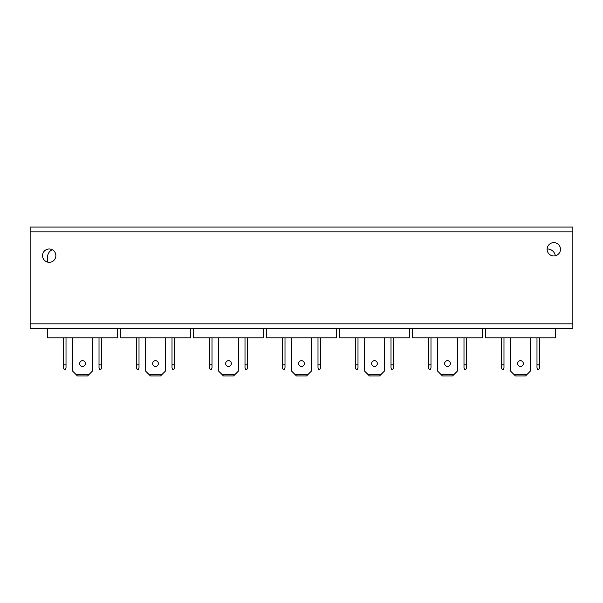 <?xml version="1.0" encoding="UTF-8"?>
<svg xmlns="http://www.w3.org/2000/svg" width="603" height="603" viewBox="0 0 603 603"><rect width="100%" height="100%" fill="white"/><g stroke="black" fill="none" stroke-linecap="round" stroke-linejoin="round"><path stroke-width="0.9" d="M572.85 228.469L572.85 227.075L30.15 227.075L30.15 328.635L572.85 328.635L572.85 228.469M49.19 262.305A6.663 6.663 0 0 1 42.527 255.642A6.663 6.663 0 0 1 49.19 248.979A6.663 6.663 0 0 1 55.86 255.642A6.663 6.663 0 0 1 49.19 262.305M553.81 255.958A6.663 6.663 0 0 1 547.14 249.295A6.663 6.663 0 0 1 553.81 242.625A6.663 6.663 0 0 1 560.473 249.295A6.663 6.663 0 0 1 553.81 255.958M96.118 227.075L141.909 227.075M242.105 227.075L287.902 227.075M388.091 227.075L433.889 227.075M534.085 227.075L572.85 227.075M30.15 227.075L68.915 227.075M169.111 227.075L214.909 227.075M315.098 227.075L360.896 227.075M461.091 227.075L506.882 227.075M47.607 262.117L47.607 256.908A7.937 7.937 0 0 1 52.22 249.702M85.37 363.549A2.857 2.857 0 0 1 82.513 366.405A2.857 2.857 0 0 1 79.656 363.549A2.857 2.857 0 0 1 82.513 360.692A2.857 2.857 0 0 1 85.37 363.549M92.357 337.838L92.357 371.162L87.593 375.925L77.44 375.925L72.677 371.162L72.677 337.838M89.184 374.335L75.85 374.335M66.013 367.988L66.013 364.815L63.473 364.815L63.473 367.988L64.265 369.579L65.222 369.579L66.013 367.988M66.013 337.838L66.013 364.815M63.473 337.838L63.473 364.815M101.56 367.988L101.56 364.815L99.02 364.815L99.02 367.988L99.812 369.579L100.761 369.579L101.56 367.988M101.56 337.838L101.56 364.815M99.02 337.838L99.02 364.815M117.427 328.635L117.427 337.838L47.607 337.838L47.607 328.635M158.37 363.549A2.857 2.857 0 0 1 155.514 366.405A2.857 2.857 0 0 1 152.657 363.549A2.857 2.857 0 0 1 155.514 360.692A2.857 2.857 0 0 1 158.37 363.549M165.35 337.838L165.35 371.162L160.586 375.925L150.433 375.925L145.67 371.162L145.67 337.838M162.177 374.335L148.843 374.335M139.007 367.988L139.007 364.815L136.466 364.815L136.466 367.988L137.265 369.579L138.215 369.579L139.007 367.988M139.007 337.838L139.007 364.815M136.466 337.838L136.466 364.815M174.553 367.988L174.553 364.815L172.013 364.815L172.013 367.988L172.805 369.579L173.762 369.579L174.553 367.988M174.553 337.838L174.553 364.815M172.013 337.838L172.013 364.815M190.42 328.635L190.42 337.838L120.6 337.838L120.6 328.635M231.364 363.549A2.857 2.857 0 0 1 228.507 366.405A2.857 2.857 0 0 1 225.65 363.549A2.857 2.857 0 0 1 228.507 360.692A2.857 2.857 0 0 1 231.364 363.549M238.343 337.838L238.343 371.162L233.58 375.925L223.427 375.925L218.67 371.162L218.67 337.838M235.17 374.335L221.844 374.335M212 367.988L212 364.815L209.46 364.815L209.46 367.988L210.259 369.579L211.208 369.579L212 367.988M212 337.838L212 364.815M209.46 337.838L209.46 364.815M247.547 367.988L247.547 364.815L245.006 364.815L245.006 367.988L245.805 369.579L246.755 369.579L247.547 367.988M247.547 337.838L247.547 364.815M245.006 337.838L245.006 364.815M263.413 328.635L263.413 337.838L193.593 337.838L193.593 328.635M304.357 363.549A2.857 2.857 0 0 1 301.5 366.405A2.857 2.857 0 0 1 298.643 363.549A2.857 2.857 0 0 1 301.5 360.692A2.857 2.857 0 0 1 304.357 363.549M311.336 337.838L311.336 371.162L306.58 375.925L296.42 375.925L291.664 371.162L291.664 337.838M308.163 374.335L294.837 374.335M285 367.988L285 364.815L282.46 364.815L282.46 367.988L283.252 369.579L284.201 369.579L285 367.988M285 337.838L285 364.815M282.46 337.838L282.46 364.815M320.54 367.988L320.54 364.815L318 364.815L318 367.988L318.799 369.579L319.748 369.579L320.54 367.988M320.54 337.838L320.54 364.815M318 337.838L318 364.815M336.414 328.635L336.414 337.838L266.586 337.838L266.586 328.635M377.35 363.549A2.857 2.857 0 0 1 374.493 366.405A2.857 2.857 0 0 1 371.636 363.549A2.857 2.857 0 0 1 374.493 360.692A2.857 2.857 0 0 1 377.35 363.549M384.33 337.838L384.33 371.162L379.573 375.925L369.42 375.925L364.657 371.162L364.657 337.838M381.156 374.335L367.83 374.335M357.994 367.988L357.994 364.815L355.453 364.815L355.453 367.988L356.245 369.579L357.195 369.579L357.994 367.988M357.994 337.838L357.994 364.815M355.453 337.838L355.453 364.815M393.54 367.988L393.54 364.815L391 364.815L391 367.988L391.792 369.579L392.741 369.579L393.54 367.988M393.54 337.838L393.54 364.815M391 337.838L391 364.815M409.407 328.635L409.407 337.838L339.587 337.838L339.587 328.635M450.343 363.549A2.857 2.857 0 0 1 447.486 366.405A2.857 2.857 0 0 1 444.63 363.549A2.857 2.857 0 0 1 447.486 360.692A2.857 2.857 0 0 1 450.343 363.549M457.33 337.838L457.33 371.162L452.567 375.925L442.414 375.925L437.65 371.162L437.65 337.838M454.157 374.335L440.823 374.335M430.987 367.988L430.987 364.815L428.447 364.815L428.447 367.988L429.238 369.579L430.195 369.579L430.987 367.988M430.987 337.838L430.987 364.815M428.447 337.838L428.447 364.815M466.534 367.988L466.534 364.815L463.993 364.815L463.993 367.988L464.785 369.579L465.735 369.579L466.534 367.988M466.534 337.838L466.534 364.815M463.993 337.838L463.993 364.815M482.4 328.635L482.4 337.838L412.58 337.838L412.58 328.635M547.147 248.979L547.464 248.979A7.937 7.937 0 0 1 555.318 255.785M523.344 363.549A2.857 2.857 0 0 1 520.487 366.405A2.857 2.857 0 0 1 517.63 363.549A2.857 2.857 0 0 1 520.487 360.692A2.857 2.857 0 0 1 523.344 363.549M530.323 337.838L530.323 371.162L525.56 375.925L515.407 375.925L510.643 371.162L510.643 337.838M527.15 374.335L513.816 374.335M503.98 367.988L503.98 364.815L501.44 364.815L501.44 367.988L502.239 369.579L503.188 369.579L503.98 367.988M503.98 337.838L503.98 364.815M501.44 337.838L501.44 364.815M539.527 367.988L539.527 364.815L536.987 364.815L536.987 367.988L537.778 369.579L538.735 369.579L539.527 367.988M539.527 337.838L539.527 364.815M536.987 337.838L536.987 364.815M555.393 328.635L555.393 337.838L485.573 337.838L485.573 328.635M572.85 323.871L30.15 323.871M30.15 231.838L572.85 231.838"/></g></svg>
